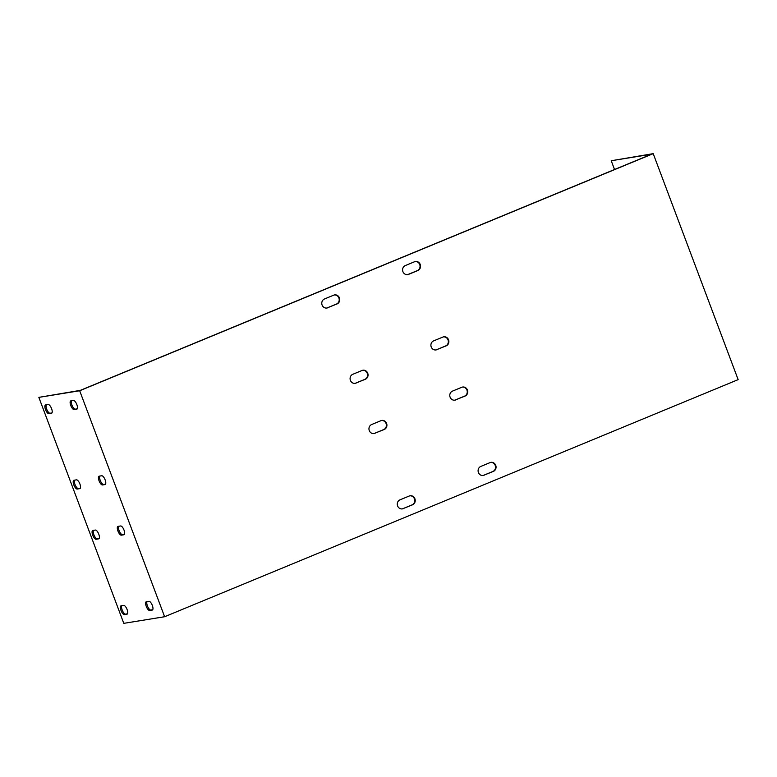 <?xml version="1.0" encoding="UTF-8"?>
<svg xmlns="http://www.w3.org/2000/svg" width="777" height="777" viewBox="0 0 777 777"><rect width="100%" height="100%" fill="white"/><g stroke="black" fill="none" stroke-linecap="round" stroke-linejoin="round"><path stroke-width="1.17" d="M614.529 169.512L611.227 160.742L651.553 154.205L80.322 390.365L38.85 397.368L79.681 390.753L653.214 153.652L738.15 379.632L164.617 616.734L79.681 390.753M74.592 480.147A4.711 1.748 -112.5 0 0 75.311 485.227A4.711 1.748 -112.5 0 0 78.409 488.568L80.293 488.257M121.785 605.691A4.711 1.748 -112.5 0 0 122.494 610.771A4.711 1.748 -112.5 0 0 125.602 614.112L127.477 613.801M93.473 530.37A4.711 1.748 -112.5 0 0 94.182 535.45A4.711 1.748 -112.5 0 0 97.28 538.782L99.165 538.48M46.28 404.827A4.711 1.748 -112.5 0 0 46.999 409.906A4.711 1.748 -112.5 0 0 50.097 413.238L51.972 412.937M71.523 400.738A4.711 1.748 -112.5 0 0 72.242 405.817A4.711 1.748 -112.5 0 0 75.34 409.149L77.214 408.848M118.716 526.282A4.711 1.748 -112.5 0 0 119.425 531.361A4.711 1.748 -112.5 0 0 122.523 534.693L124.407 534.391M99.835 476.058A4.711 1.748 -112.5 0 0 100.554 481.138A4.711 1.748 -112.5 0 0 103.652 484.479L105.536 484.168M147.028 601.602A4.711 1.748 -112.5 0 0 147.737 606.682A4.711 1.748 -112.5 0 0 150.845 610.023L152.719 609.712M326.631 308.051A4.711 4.361 80.8 0 0 327.282 307.847L336.519 304.03A4.711 4.361 80.8 0 0 334.363 294.959M354.943 383.382A4.711 4.361 80.8 0 0 355.594 383.178L364.831 379.361A4.711 4.361 80.8 0 0 362.674 370.279M373.824 433.595A4.711 4.361 80.8 0 0 374.465 433.391L383.702 429.574A4.711 4.361 80.8 0 0 381.556 420.503M402.136 508.925A4.711 4.361 80.8 0 0 402.777 508.721L412.014 504.904A4.711 4.361 80.8 0 0 409.867 495.823M482.954 475.514A4.711 4.361 80.8 0 0 483.605 475.31L492.841 471.484A4.711 4.361 80.8 0 0 490.685 462.412M454.642 400.184A4.711 4.361 80.8 0 0 455.293 399.98L464.529 396.163A4.711 4.361 80.8 0 0 462.373 387.082M435.771 349.971A4.711 4.361 80.8 0 0 436.412 349.767L445.648 345.94A4.711 4.361 80.8 0 0 443.502 336.868M407.459 274.64A4.711 4.361 80.8 0 0 408.1 274.436L417.336 270.619A4.711 4.361 80.8 0 0 415.19 261.538M327.787 307.77A4.711 4.361 -99.2 0 1 321.94 304.565A4.711 4.361 -99.2 0 1 324.485 298.98L333.721 295.163A4.711 4.361 -99.2 0 1 339.568 298.368A4.711 4.361 -99.2 0 1 337.024 303.953L327.282 307.847M356.099 383.09A4.711 4.361 -99.2 0 1 350.252 379.885A4.711 4.361 -99.2 0 1 352.797 374.3L362.033 370.483A4.711 4.361 -99.2 0 1 367.88 373.688A4.711 4.361 -99.2 0 1 365.336 379.273L355.594 383.178M374.97 433.313A4.711 4.361 -99.2 0 1 369.124 430.108A4.711 4.361 -99.2 0 1 371.668 424.524L380.905 420.707A4.711 4.361 -99.2 0 1 386.752 423.912A4.711 4.361 -99.2 0 1 384.207 429.496L374.465 433.391M403.282 508.634A4.711 4.361 -99.2 0 1 397.445 505.429A4.711 4.361 -99.2 0 1 399.98 499.844L409.217 496.027A4.711 4.361 -99.2 0 1 415.064 499.232A4.711 4.361 -99.2 0 1 412.519 504.817L402.777 508.721M484.11 475.223A4.711 4.361 -99.2 0 1 478.263 472.018A4.711 4.361 -99.2 0 1 480.808 466.433L490.044 462.616A4.711 4.361 -99.2 0 1 495.891 465.821A4.711 4.361 -99.2 0 1 493.346 471.406L483.605 475.31M455.798 399.902A4.711 4.361 -99.2 0 1 449.951 396.697A4.711 4.361 -99.2 0 1 452.496 391.113L461.732 387.296A4.711 4.361 -99.2 0 1 467.579 390.491A4.711 4.361 -99.2 0 1 465.034 396.076L455.293 399.98M436.917 349.679A4.711 4.361 -99.2 0 1 431.07 346.474A4.711 4.361 -99.2 0 1 433.615 340.889L442.851 337.072A4.711 4.361 -99.2 0 1 448.698 340.277A4.711 4.361 -99.2 0 1 446.153 345.862L436.412 349.767M414.539 261.752A4.711 4.361 -99.2 0 1 420.386 264.947A4.711 4.361 -99.2 0 1 417.841 270.532L408.605 274.359A4.711 4.361 -99.2 0 1 402.758 271.154A4.711 4.361 -99.2 0 1 405.303 265.569L414.539 261.752M164.617 616.734L123.786 623.348L38.85 397.368M76.476 479.846A4.711 1.748 67.5 0 1 79.817 483.76A4.711 1.748 67.5 0 1 79.924 488.597A4.711 1.748 67.5 0 1 79.778 488.636L77.253 489.044A4.711 1.748 67.5 0 1 73.912 485.13A4.711 1.748 67.5 0 1 73.805 480.293A4.711 1.748 67.5 0 1 73.951 480.254L76.476 479.846M123.66 605.39A4.711 1.748 67.5 0 1 127.01 609.304A4.711 1.748 67.5 0 1 127.117 614.141A4.711 1.748 67.5 0 1 126.972 614.18L124.446 614.588A4.711 1.748 67.5 0 1 121.095 610.673A4.711 1.748 67.5 0 1 120.989 605.837A4.711 1.748 67.5 0 1 121.144 605.798L123.66 605.39M95.348 530.06A4.711 1.748 67.5 0 1 98.698 533.984A4.711 1.748 67.5 0 1 98.805 538.811A4.711 1.748 67.5 0 1 98.65 538.849L96.134 539.257A4.711 1.748 67.5 0 1 92.784 535.343A4.711 1.748 67.5 0 1 92.677 530.516A4.711 1.748 67.5 0 1 92.822 530.477L95.348 530.06M48.164 404.516A4.711 1.748 67.5 0 1 51.505 408.44A4.711 1.748 67.5 0 1 51.612 413.267A4.711 1.748 67.5 0 1 51.467 413.306L48.941 413.714A4.711 1.748 67.5 0 1 45.6 409.8A4.711 1.748 67.5 0 1 45.493 404.972A4.711 1.748 67.5 0 1 45.639 404.934L48.164 404.516M73.407 400.427A4.711 1.748 67.5 0 1 76.748 404.351A4.711 1.748 67.5 0 1 76.855 409.178A4.711 1.748 67.5 0 1 76.709 409.217L74.184 409.625A4.711 1.748 67.5 0 1 70.843 405.711A4.711 1.748 67.5 0 1 70.736 400.883A4.711 1.748 67.5 0 1 70.882 400.835L73.407 400.427M120.59 525.971A4.711 1.748 67.5 0 1 123.941 529.895A4.711 1.748 67.5 0 1 124.048 534.722A4.711 1.748 67.5 0 1 123.893 534.761L121.377 535.168A4.711 1.748 67.5 0 1 118.026 531.254A4.711 1.748 67.5 0 1 117.919 526.427A4.711 1.748 67.5 0 1 118.065 526.379L120.59 525.971M101.719 475.757A4.711 1.748 67.5 0 1 105.06 479.671A4.711 1.748 67.5 0 1 105.167 484.498A4.711 1.748 67.5 0 1 105.021 484.547L102.496 484.955A4.711 1.748 67.5 0 1 99.155 481.041A4.711 1.748 67.5 0 1 99.048 476.204A4.711 1.748 67.5 0 1 99.194 476.165L101.719 475.757M148.902 601.301A4.711 1.748 67.5 0 1 152.253 605.215A4.711 1.748 67.5 0 1 152.36 610.042A4.711 1.748 67.5 0 1 152.214 610.091L149.689 610.499A4.711 1.748 67.5 0 1 146.338 606.584A4.711 1.748 67.5 0 1 146.231 601.748A4.711 1.748 67.5 0 1 146.387 601.709L148.902 601.301M653.214 153.652L611.227 160.742M77.253 489.044L78.409 488.568M124.446 614.588L125.602 614.112M96.134 539.257L97.28 538.782M48.941 413.714L50.097 413.238M75.34 409.149L74.184 409.625M122.523 534.693L121.377 535.168M103.652 484.479L102.496 484.955M150.845 610.023L149.689 610.499M337.024 303.953L336.519 304.03M365.336 379.273L364.831 379.361M384.207 429.496L383.702 429.574M412.519 504.817L412.014 504.904M493.346 471.406L492.841 471.484M465.034 396.076L464.529 396.163M446.153 345.862L445.648 345.94M417.841 270.532L417.336 270.619M408.605 274.359L408.1 274.436"/></g></svg>
